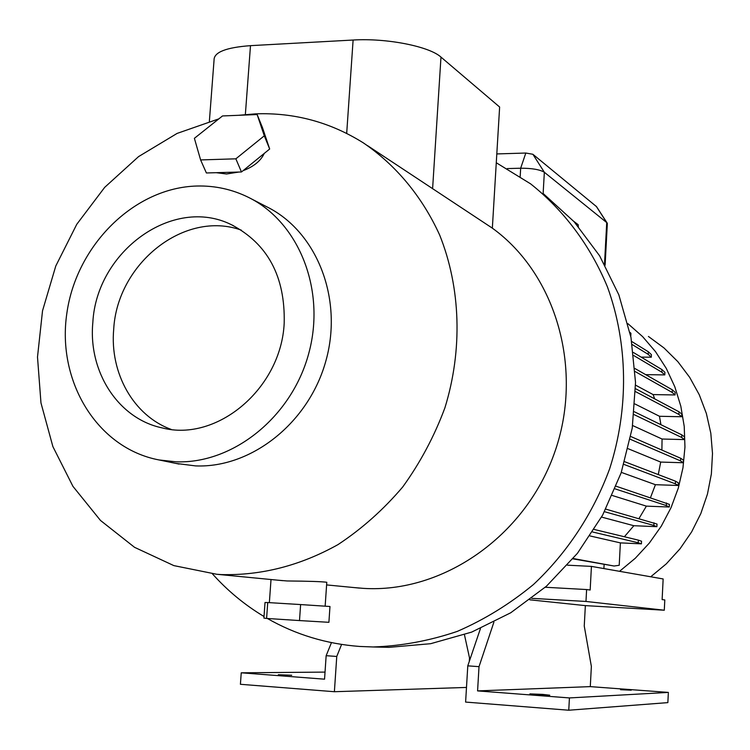 <?xml version="1.0" encoding="UTF-8"?>
<svg xmlns="http://www.w3.org/2000/svg" width="750" height="750" viewBox="0 0 750 750"><rect width="100%" height="100%" fill="white"/><g stroke="black" fill="none" stroke-linecap="round" stroke-linejoin="round"><path stroke-width="1.12" d="M578.353 226.547L578.175 224.709L573.722 221.316L578.175 224.709L578.353 226.547M326.775 582.469L326.784 582.272C321.947 581.597 308.691 581.156 287.016 580.959L278.091 580.209M264.253 153.422C260.756 160.903 253.669 166.669 243.009 170.709M238.866 172.05L226.537 173.981L216.206 172.688M542.803 694.397L529.913 693.881L536.831 694.688L549.759 695.203L542.803 694.397M631.256 690.178L620.559 689.709L631.256 690.178M291.731 675.244L278.325 674.709L291.731 675.244M92.831 322.547C88.116 371.719 118.2 418.753 162.197 427.903C217.097 442.312 281.175 388.5 284.194 323.166C285.309 276.488 267.675 243.647 231.309 224.662C172.969 195.609 96.469 251.372 92.831 322.547M241.397 230.175C184.734 209.588 117.216 263.363 113.7 329.278C109.697 373.125 133.556 415.744 171.141 429.394M175.884 461.803C232.884 464.091 291.581 417.253 308.691 353.644C326.203 290.128 298.95 222.056 248.353 197.306C232.2 189.366 215.119 185.597 197.091 186.019C134.269 187.509 76.341 245.222 66.853 313.275C56.681 381.262 97.191 448.303 159.037 459.947L175.884 461.803M251.025 198.684L266.588 206.709C316.397 231.084 343.247 297.844 326.119 360.056C309.375 422.362 251.737 468.197 195.656 465.909L175.903 463.416M648.422 336.459L663.994 347.944L677.859 361.669L689.7 377.381L699.281 394.772L706.378 413.512L710.812 433.219L712.5 453.497L711.375 473.934L707.456 494.091L700.828 513.553L691.622 531.919L680.025 548.794L666.3 563.85L650.737 576.778M627.938 323.672L642.628 336.628L655.5 351.628L666.291 368.419L674.784 386.709L680.812 406.153L684.225 426.394L684.956 447.066L682.969 467.766L678.3 488.091L671.034 507.666L661.322 526.106L649.331 543.066L635.316 558.234L619.547 571.312M367.594 145.669L492.347 228.15L496.275 162.75L530.606 183.853C563.803 210.197 590.288 245.466 607.453 286.95C628.013 343.528 629.016 408.534 609.675 468.703C593.334 513.188 567.084 552.975 533.409 584.559C509.803 604.012 484.416 619.622 457.256 631.406C429.506 640.809 401.466 646.003 373.125 646.969L359.672 646.453C326.438 643.959 295.678 634.641 267.384 618.488M543.309 193.641L574.125 221.747L599.625 255.816L618.834 294.816L630.984 337.5L635.531 382.453L632.241 428.1L621.15 472.838L602.663 515.072L577.434 553.312L546.403 586.247L510.722 612.778L471.675 632.1L430.65 643.697L389.034 647.344L382.369 647.184M238.416 115.312L255.516 113.859C294.197 112.425 330.178 122.119 363.459 142.95C395.925 165.103 422.269 196.716 439.716 235.162C460.753 287.803 462.816 350.016 444.862 407.934C434.297 436.369 420.234 462.722 402.703 486.994C383.466 509.634 361.894 528.834 337.987 544.612C300.375 565.584 261.534 575.588 221.456 574.594L216.788 574.275L173.85 565.613L134.55 547.322L100.481 520.444L72.938 486.347L52.884 446.597L40.969 402.909L37.5 357.037L42.525 310.809L55.791 265.988L76.772 224.297L104.7 187.341L138.562 156.609L177.103 133.416L218.869 118.847M492.347 228.15C556.472 274.434 584.222 370.453 554.212 453.656C524.559 536.991 442.284 593.381 363.516 588.375L354.366 587.597M567.469 565.181L591.431 566.391L590.166 590.016L586.613 589.547L585.975 601.453L531.759 598.341M493.884 622.2L479.016 666.656L477.581 690.9L590.288 686.625L591.366 666.413L584.25 626.025L585.356 605.616L664.294 610.219L585.975 601.453M664.294 610.219L664.8 599.934L662.128 599.587L663.15 578.953L591.431 566.391M604.116 564.544L603.9 568.575M621.309 472.378L655.425 484.697L678.188 485.475L678.319 482.85L675.478 481.181L624.675 461.709M678.188 485.475L675.347 483.834L675.478 481.181M675.347 483.834L623.878 464.391M630.769 336.366L630.928 333.319L629.953 332.362M641.119 357.113L651.281 357.216L651.413 354.647L648.347 351.769L631.716 341.484M645.694 374.653L664.791 374.906L664.922 372.328L661.978 369.609L633.384 352.481M635.559 385.144L653.1 394.584L675.056 394.959L675.178 392.362L672.328 389.831L634.969 368.541M653.1 394.584L654.694 398.878M660.9 424.688L659.484 416.278L681.703 416.747L681.825 414.15L679.031 411.816L635.55 388.697M661.894 450.075L662.053 439.022L684.487 439.594L684.619 436.978L681.844 434.869L634.322 411.759M628.134 448.706L660.694 462.075L683.316 462.75L683.438 460.134L680.653 458.25L630.759 436.5M660.694 462.075L658.275 474.591M655.425 484.697L650.484 497.634M638.991 518.55L646.378 506.137L669.281 507.019L669.412 504.394L616.191 486.253M624.375 536.756L633.853 525.712L656.887 526.688L657.019 524.062L605.803 509.128M590.062 535.95L620.381 542.888L641.409 543.844L641.541 541.219L638.353 540.131L594.253 529.472M620.381 542.888L619.219 565.275L614.1 566.025L573.197 558.534M675.056 394.959L672.197 392.447L672.328 389.831M672.197 392.447L635.156 371.55M641.409 543.844L638.212 542.775L638.353 540.131M638.212 542.775L592.65 531.994M683.316 462.75L680.522 460.884L680.653 458.25M680.522 460.884L630.225 439.256M664.791 374.906L661.847 372.216L661.978 369.609M661.847 372.216L633.769 355.547M659.484 416.278L634.959 403.978M646.378 506.137L612.3 495.497M662.053 439.022L632.634 425.531M633.853 525.712L601.556 517.078M607.331 223.725L606.731 222.591L544.35 172.275C539.841 169.556 531.947 168.197 520.669 168.216L507.3 168.581M264.019 616.519C244.697 604.922 227.503 590.709 212.447 573.872M496.275 162.75L499.631 107.025L440.981 57.103C429.413 46.416 386.597 37.912 353.109 40.031L250.491 45.656C226.059 47.456 213.919 52.237 214.059 60L209.372 121.303M496.809 153.928L525.816 153.038L532.884 154.275L596.428 206.559M614.1 566.025L572.934 558.844M656.887 526.688L653.831 525.45L653.972 522.797M653.831 525.45L604.462 511.697M684.487 439.594L681.712 437.503L681.844 434.869M681.712 437.503L634.031 414.591M651.281 357.216L648.216 354.356L632.231 344.569M648.216 354.356L648.347 351.769M669.281 507.019L666.347 505.584L666.478 502.941M666.347 505.584L615.131 488.878M681.703 416.747L678.9 414.45L679.031 411.816M678.9 414.45L635.503 391.613M466.481 687.441L334.387 691.716L336.759 656.456L341.588 644.438M325.031 672.103L241.237 672.806L240.412 684.291L334.387 691.716M469.284 661.425L469.5 657.863L464.447 634.753M331.462 642.628L326.147 655.697L324.553 679.181L241.237 672.806M326.147 655.697L336.759 656.456M590.288 686.625L668.362 692.409L667.856 702.619L568.762 710.222L465.609 702.075L467.784 665.85L480.469 628.5M545.25 587.259L586.613 589.547M585.356 605.616L529.809 599.812M477.581 690.9L569.428 697.931L568.762 710.222M668.362 692.409L569.428 697.931M479.016 666.656L467.784 665.85M200.606 159.928L206.391 172.969L241.463 171.975L269.672 149.006L262.5 127.697L257.147 114.553L222.506 115.95L194.391 138.319L200.606 159.928L235.856 158.822L264.291 135.816L257.147 114.553M269.672 149.006L264.291 135.816M241.463 171.975L235.856 158.822M267.731 602.55L265.022 602.503L263.906 618.094L266.597 618.431L267.731 602.55L300.619 604.566L299.503 620.569L266.597 618.431M299.503 620.569L328.903 622.312L329.972 606.497L300.619 604.566M596.231 206.269L606.731 222.591L604.5 264.15M532.884 154.275L544.35 172.275L543.131 193.509M245.363 114.534L250.491 45.656M346.688 133.397L353.109 40.031M432.6 188.775L440.981 57.103M525.816 153.038L520.669 168.216L520.181 176.494M326.784 582.272L325.153 606.178M373.125 646.969L389.034 647.344M216.788 574.275L282.797 580.669M326.606 584.916L359.438 588.094M159.037 459.947L179.072 464.072M233.419 225.666L231.309 224.662M607.341 223.509L605.1 265.238M596.362 206.4L607.153 223.031M271.012 579.525L269.363 602.644"/></g></svg>
